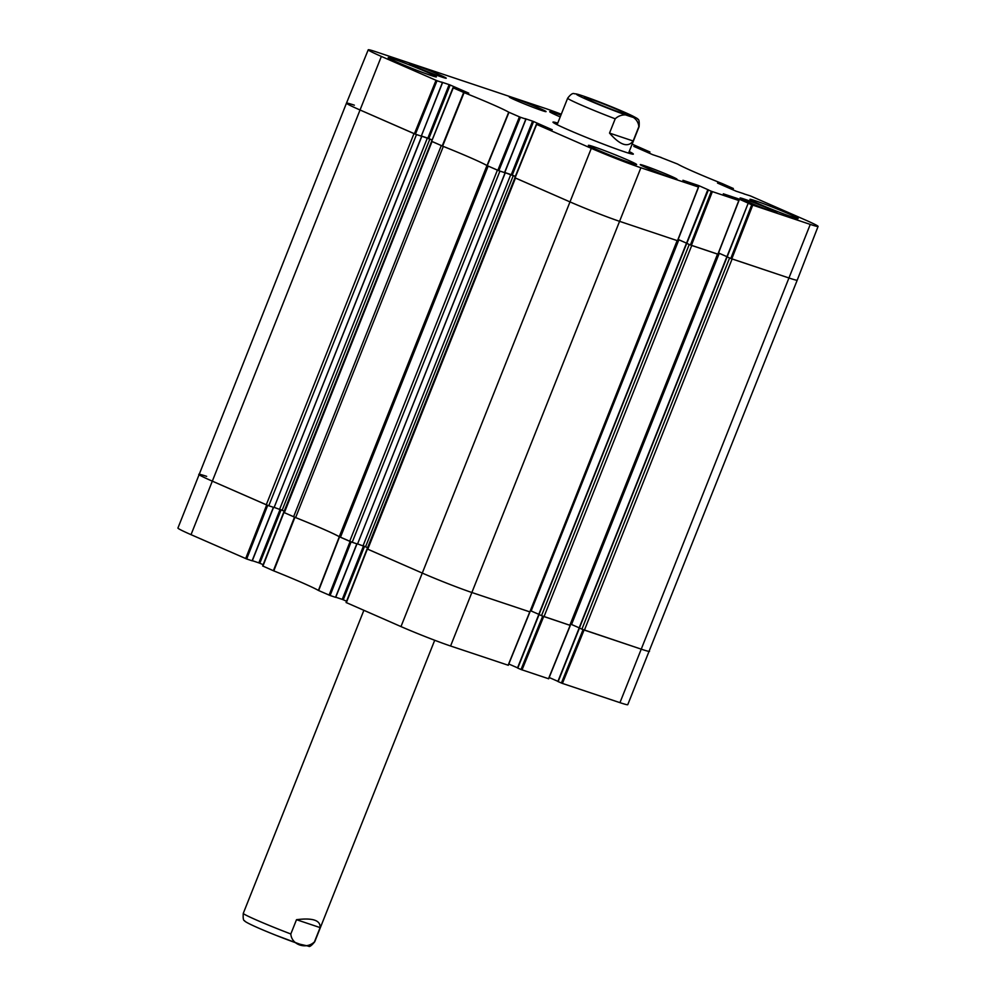 <?xml version="1.0" encoding="UTF-8"?>
<svg xmlns="http://www.w3.org/2000/svg" width="996" height="996" viewBox="0 0 996 996"><rect width="100%" height="100%" fill="white"/><g stroke="black" fill="none" stroke-linecap="round" stroke-linejoin="round"><path stroke-width="1.49" d="M350.928 541.812L339.3 536.744A51.904 2.266 21.7 0 0 294.916 517.31L283.661 512.367L295.625 517.584L443.332 146.412L441.303 145.565L293.596 516.737M284.346 512.691L432.052 141.519L441.303 145.565M340.458 537.255L488.165 166.083L486.969 165.51L339.263 536.682L352.211 542.285L499.917 171.113L498.635 170.64M488.165 166.083L497.402 170.129L349.696 541.301M499.917 171.113L504.723 172.632M504.748 172.545L515.318 176.429L512.268 175.072L533.57 121.537L532.574 121.139L511.272 174.674L512.268 175.072M514.957 177.761L367.113 548.883L367.773 549.219L515.48 178.047L569.712 201.777A38.446 1.681 21.7 0 0 619.948 221.461L677.156 240.596L529.947 611.918L472.241 592.632L529.449 611.768M678.139 239.501L686.555 243.161L678.152 239.451M686.568 243.285L689.232 244.493L541.513 615.665L570.322 625.426L542.907 616.225M690.614 245.053L689.232 244.493M544.028 616.649L691.734 245.477L717.543 254.105L569.824 625.276M718.514 252.996L726.931 256.669L718.539 252.959M726.943 256.794L729.607 257.989L581.901 629.161L641.623 649.28A38.446 1.681 21.7 0 0 649.529 651.322A38.446 1.681 -158.3 0 1 641.623 649.28L583.283 629.733M731.002 258.562L729.607 257.989M584.415 630.157L732.122 258.972L789.33 278.108A38.446 1.681 21.7 0 0 797.236 280.15L627.766 704.67A37.948 1.656 21.7 0 1 619.948 702.653L562.404 683.418L584.079 630.032M354.377 105.19A38.446 1.681 21.7 0 0 346.471 103.148A38.446 1.681 21.7 0 0 359.755 109.859L413.987 133.601L266.281 504.773L268.783 505.756L416.49 134.584L415.22 134.111M416.49 134.584L421.296 136.103M421.333 136.016L431.903 139.901L428.853 138.544L450.155 85.009L449.146 84.623L427.844 138.158L428.853 138.544M505.084 172.843L357.527 544.053L352.211 542.285M284.196 511.085L274.161 507.375M421.657 136.315L274.099 507.524L268.783 505.756M267.513 505.283L212.048 481.031A38.446 1.681 -158.3 0 1 198.764 474.32A38.446 1.681 21.7 0 0 212.048 481.031L266.281 504.773M581.901 629.161L579.286 627.978M579.174 627.829L570.72 624.131M541.513 615.665L538.911 614.47M538.799 614.32L530.333 610.635M367.773 549.219L422.005 572.961A38.446 1.681 21.7 0 0 472.241 592.632A38.446 1.681 -158.3 0 1 422.005 572.961L367.126 548.908M367.611 547.601L357.589 543.903M339.263 536.682A51.904 2.266 21.7 0 0 295.625 517.584M622.774 113.37A23.269 1.021 21.7 0 0 627.53 114.627A23.269 1.021 21.7 0 0 606.315 105.053A23.269 1.021 21.7 0 0 584.316 97.434A23.269 1.021 21.7 0 0 599.007 104.281A23.269 1.021 21.7 0 0 622.774 113.37M609.527 133.091L615.204 118.81C623.446 110.867 638.112 115.773 638.834 126.716L633.157 140.996L609.527 133.091C620.097 145.217 627.978 147.856 633.157 140.996M320.127 927.6L314.45 941.88C306.208 949.823 291.542 944.918 290.82 933.974L296.497 919.694L320.127 927.6C320.588 920.304 312.707 917.665 296.497 919.694M520.422 117.267L525.851 119.084L504.549 172.619L498.834 170.702L520.422 117.267L508.732 112.187A52.415 2.291 21.7 0 0 464.099 92.64L452.968 87.76L468.767 93.226M524.929 118.636L525.851 119.084M524.942 118.586L532.574 121.139M533.57 121.537L552.182 129.741M682.932 180.326L698.433 187.011L640.889 167.764A37.948 1.656 -158.3 0 1 591.3 148.342L536.657 124.425L552.207 129.692M682.945 180.288L697.972 185.318L697.486 186.551M536.396 124.288L514.795 177.724L569.712 201.777A38.446 1.681 21.7 0 0 619.948 221.461L677.492 240.708L698.98 185.704L697.972 185.318M698.98 185.704L708.417 189.9M708.081 189.85L711.331 191.269L690.402 244.966L686.779 243.385L708.43 189.85M723.308 193.834L738.97 200.557L711.331 191.269M723.32 193.797L738.347 198.827L737.862 200.059M738.845 200.495L739.356 199.212L738.347 198.827M739.356 199.212L748.793 203.408M748.469 203.358L751.719 204.778L730.778 258.474L727.167 256.893L748.195 203.221L748.818 203.358M743.95 193.884L750.324 195.888L804.967 219.805A37.948 1.656 -158.3 0 1 818.077 226.428A37.948 1.656 -158.3 0 1 810.271 224.411L751.719 204.778M744 193.772L736.168 191.22L717.531 183.065L725.051 185.517L724.764 186.227M725.76 186.663L726.059 185.916L725.051 185.517M726.059 185.916L726.458 186.974M727.441 187.397L727.752 186.613L726.756 186.215M727.752 186.613L733.181 188.431L732.683 189.701M660.522 157.356L677.591 164.054A52.415 2.291 21.7 0 0 722.212 183.588L733.181 188.431M660.572 157.244L661.244 157.592M642.333 150.135L642.632 149.388L633.842 146.4L652.741 154.691L661.269 157.542M642.632 149.388L643.03 150.446M644.014 150.882L644.337 150.085L643.329 149.699M644.337 150.085L649.765 151.902L649.268 153.172M632.136 144.146L649.765 151.902M437.007 80.738L442.423 82.556L421.283 136.128L415.407 134.174L437.007 80.738L381.356 56.423A37.948 1.656 -158.3 0 1 368.234 49.8A37.948 1.656 -158.3 0 1 376.052 51.817L545.422 108.464A37.948 1.656 -158.3 0 1 561.296 114.204M441.502 82.108L442.423 82.556M441.514 82.07L449.146 84.623M450.155 85.009L468.78 93.163M541.986 110.556A19.796 0.859 -158.3 0 1 521.394 102.663A19.796 0.859 -158.3 0 1 509.267 96.961A19.796 0.859 -158.3 0 1 527.992 103.484A19.796 0.859 -158.3 0 1 546.069 111.602A19.796 0.859 -158.3 0 1 541.986 110.556M772.796 211.613A19.796 0.859 -158.3 0 1 752.204 203.719A19.796 0.859 -158.3 0 1 740.078 198.017A19.796 0.859 -158.3 0 1 758.79 204.529A19.796 0.859 -158.3 0 1 776.88 212.658A19.796 0.859 -158.3 0 1 772.796 211.613M672.972 178.222A19.796 0.859 -158.3 0 1 652.368 170.328A19.796 0.859 -158.3 0 1 640.254 164.626A19.796 0.859 -158.3 0 1 658.966 171.15A19.796 0.859 -158.3 0 1 677.043 179.268A19.796 0.859 -158.3 0 1 672.972 178.222M442.162 77.165A19.796 0.859 -158.3 0 1 421.557 69.272A19.796 0.859 -158.3 0 1 409.443 63.57A19.796 0.859 -158.3 0 1 428.156 70.094A19.796 0.859 -158.3 0 1 446.233 78.211A19.796 0.859 -158.3 0 1 442.162 77.165M560.213 116.906A25.958 1.133 -158.3 0 1 549.692 111.701A25.958 1.133 -158.3 0 1 560.922 115.15M792.804 217.178A25.958 1.133 -158.3 0 1 765.8 206.832A25.958 1.133 -158.3 0 1 749.913 199.362A25.958 1.133 -158.3 0 1 774.452 207.903A25.958 1.133 -158.3 0 1 798.145 218.547A25.958 1.133 -158.3 0 1 792.804 217.178M631.277 163.157A25.958 1.133 -158.3 0 1 604.273 152.811A25.958 1.133 -158.3 0 1 588.387 145.341A25.958 1.133 -158.3 0 1 612.926 153.882A25.958 1.133 -158.3 0 1 636.618 164.527A25.958 1.133 -158.3 0 1 631.277 163.157M431.056 75.497A25.958 1.133 -158.3 0 1 404.065 65.151A25.958 1.133 -158.3 0 1 388.179 57.681A25.958 1.133 -158.3 0 1 412.705 66.222A25.958 1.133 -158.3 0 1 436.397 76.866A25.958 1.133 -158.3 0 1 431.056 75.497M557.748 123.093A43.251 1.892 21.7 0 0 552.979 122.209A43.251 1.892 21.7 0 0 592.458 139.863A43.251 1.892 21.7 0 0 633.282 154.168A43.251 1.892 21.7 0 0 629.198 151.529M431.529 141.245L442.622 146.138A51.904 2.266 -158.3 0 1 487.007 165.573L498.834 170.702M427.844 138.158L421.345 135.979M368.234 49.8L346.471 103.148A38.446 1.681 21.7 0 0 359.755 109.859L415.407 134.174M730.778 258.474L789.33 278.108A38.446 1.681 21.7 0 0 797.236 280.15L818.077 226.428M690.402 244.966L717.892 254.179M511.272 174.674L504.773 172.507M628.737 152.712A42.106 1.843 -158.3 0 1 630.58 153.72M555.245 123.741A42.106 1.843 -158.3 0 1 557.287 124.276M583.071 629.646L561.408 683.019L562.404 683.418M561.408 683.019L558.146 681.6L579.448 628.09M557.934 681.351L549.182 677.517M542.683 616.151L521.02 669.511L548.51 678.724M521.02 669.511L517.771 668.092L539.06 614.582M517.547 667.843L508.794 664.008M346.235 602.568L400.99 626.584A37.948 1.656 21.7 0 0 450.578 646.006L508.134 665.216M346.583 601.235L343.259 599.779L364.548 546.281M363.54 545.895L342.25 599.38L343.259 599.779M342.25 599.38L335.752 597.214M356.829 543.828L335.552 597.289M335.54 597.326L330.112 595.508L351.115 541.886M262.82 566.052L273.788 570.895A52.415 2.291 -158.3 0 1 318.409 590.429L330.112 595.508M263.168 564.707L259.832 563.25L281.121 509.753M280.113 509.367L258.836 562.865L259.832 563.25M258.836 562.865L252.337 560.686M273.402 507.3L252.125 560.76M252.113 560.798L246.684 558.98L267.7 505.358M346.471 103.148L177.923 528.042A37.948 1.656 21.7 0 0 191.033 534.665L246.684 558.98M198.764 474.32A38.446 1.681 -158.3 0 1 206.67 476.362M452.968 87.76L283.711 512.38M727.105 256.893L579.398 628.065M686.717 243.398L539.01 614.569M678.861 239.799L531.154 610.971M719.249 253.308L571.542 624.48M810.271 224.411L619.948 702.653M513.301 175.545L365.594 546.717M510.786 174.561L363.079 545.733M429.874 139.017L282.167 510.189M427.359 138.033L279.652 509.205M381.356 56.423L191.033 534.665M640.889 167.764L450.578 646.006M591.3 148.342L400.99 626.584M624.33 112.15A31.523 1.37 -158.3 0 1 624.978 114.677A31.523 1.37 -158.3 0 1 580.544 96.649A31.523 1.37 -158.3 0 1 596.243 100.745A31.523 1.37 -158.3 0 1 624.33 112.15M615.204 118.81A38.446 1.681 -158.3 0 1 567.658 98.206C570.646 94.296 572.899 92.827 574.431 93.773C576.672 93.823 578.054 94.047 596.143 100.708L626.459 113.071C635.012 117.055 638.76 119.122 637.726 119.259C638.996 119.147 639.457 121.599 639.108 126.641A38.446 1.681 -158.3 0 1 638.834 126.716M258.039 927.849A31.523 1.37 21.7 0 0 287.508 939.763A31.523 1.37 21.7 0 0 305.535 945.727M314.45 941.88A38.446 1.681 21.7 0 0 314.724 941.793C311.499 945.69 309.47 947.159 308.636 946.2L299.721 944.158L276.153 935.369C250.083 924.985 243.821 921.088 244.655 920.74C243.385 920.852 242.924 918.387 243.273 913.357A38.446 1.681 21.7 0 0 256.557 920.067A38.446 1.681 21.7 0 0 290.82 933.974M442.622 146.138L464.099 92.64M463.688 92.479L442.212 145.964M508.732 112.187L487.007 165.573M487.256 165.685L508.968 112.299M431.642 141.332L453.242 87.897M435.999 80.352L414.398 133.788M519.426 116.881L497.826 170.316M515.069 177.861L536.657 124.425M691.398 245.365L712.339 191.668M731.786 258.86L752.727 205.176M738.808 200.52L717.879 254.217M641.623 149.002L641.349 149.711M294.505 517.136L273.377 570.72M273.788 570.895L294.916 517.31M262.919 566.139L283.935 512.504M339.3 536.744L318.409 590.429M318.658 590.541L339.549 536.856M350.119 541.488L329.103 595.122M570.16 625.388L548.497 678.762M529.785 611.88L508.122 665.253M522.029 669.91L543.692 616.536M346.347 602.667L367.362 549.033M266.691 504.96L245.676 558.594M570.222 625.376L717.917 254.229M529.847 611.868L677.541 240.721M686.456 243.261L538.749 614.432M726.843 256.769L579.137 627.941M505.233 172.881L357.527 544.053M421.818 136.352L274.099 507.524M567.658 98.206L557.113 124.699M639.108 126.641L628.563 153.135M314.724 941.793L434.704 640.279M243.273 913.357L363.864 610.336M421.283 136.128L442.585 82.593M504.711 172.657L526.013 119.122M677.654 240.746L698.594 187.049M686.518 243.248L707.82 189.713M726.893 256.756L748.195 203.221M718.029 254.254L738.97 200.557M733.342 188.468L732.832 189.763M649.915 151.94L649.417 153.235M579.174 627.966L557.885 681.463M548.659 678.799L570.322 625.426M508.271 665.303L529.947 611.918M538.799 614.457L517.509 667.955M367.088 548.896L346.085 602.53M356.979 543.878L335.702 597.363M273.551 507.35L252.274 560.848M283.661 512.38L262.658 566.002"/></g></svg>
